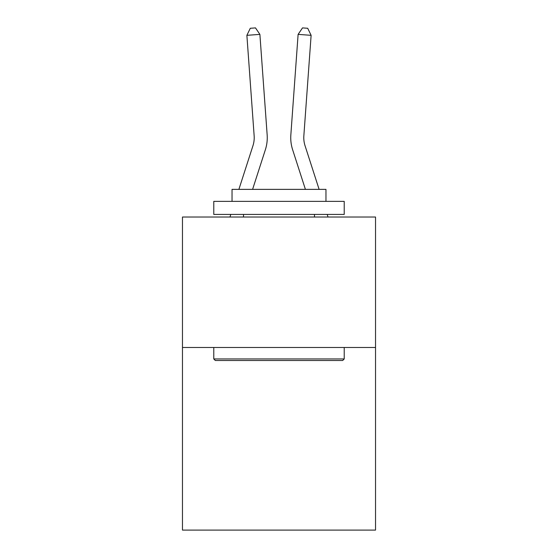 <?xml version="1.0" encoding="UTF-8"?>
<svg xmlns="http://www.w3.org/2000/svg" width="558" height="558" viewBox="0 0 558 558"><rect width="100%" height="100%" fill="white"/><g stroke="black" fill="none" stroke-linecap="round" stroke-linejoin="round"><path stroke-width="0.84" d="M375.534 347.474L375.534 530.1L182.466 530.1L182.466 217.027L375.534 217.027L375.534 347.474L182.466 347.474M265.371 149.725L252.593 189.371L265.371 149.725A39.137 39.137 143.8 0 0 267.156 134.89L259.889 34.387L267.156 134.89M238.887 189.371L252.955 145.722A26.087 26.087 -39.3 0 0 254.148 135.831L246.88 35.321L250.291 28.277L255.494 27.9L259.889 34.387L246.88 35.321M319.113 189.371L305.045 145.722A26.087 26.087 39.3 0 1 303.852 135.831L311.12 35.321L298.111 34.387L290.844 134.89A39.137 39.137 -143.8 0 0 292.629 149.725L305.407 189.371L292.629 149.725M215.339 360.517L213.777 358.954L344.223 358.954L342.661 360.517L215.339 360.517M344.223 201.375L344.223 214.418L213.777 214.418L213.777 201.375L344.223 201.375M232.037 201.375L232.037 189.371L325.963 189.371L325.963 201.375M344.223 347.474L344.223 358.954M213.777 347.474L213.777 358.954M314.482 214.418L314.482 217.027M243.518 214.418L243.518 217.027M252.955 145.722A26.087 26.087 -36.2 0 0 254.148 135.831A26.087 26.087 -36.2 0 1 252.955 145.722A26.087 26.087 -36.2 0 0 254.148 135.831A26.087 26.087 -36.2 0 1 252.955 145.722A26.087 26.087 -36.2 0 0 254.148 135.831A26.087 26.087 -36.2 0 1 252.955 145.722A26.087 26.087 -36.2 0 0 254.148 135.831A26.087 26.087 -36.2 0 1 252.955 145.722A26.087 26.087 -36.2 0 0 254.148 135.831A26.087 26.087 -36.2 0 1 252.955 145.722A26.087 26.087 -36.2 0 0 254.148 135.831A26.087 26.087 -36.2 0 1 252.955 145.722A26.087 26.087 -36.2 0 0 254.148 135.831A26.087 26.087 -36.2 0 1 252.955 145.722A26.087 26.087 -36.2 0 0 254.148 135.831A26.087 26.087 -36.2 0 1 252.955 145.722A26.087 26.087 -36.2 0 0 254.148 135.831A26.087 26.087 -36.2 0 1 252.955 145.722A26.087 26.087 -36.2 0 0 254.148 135.831A26.087 26.087 -36.2 0 1 252.955 145.722A26.087 26.087 -36.2 0 0 254.148 135.831A26.087 26.087 -36.2 0 1 252.955 145.722A26.087 26.087 -36.2 0 0 254.148 135.831A26.087 26.087 -36.2 0 1 252.955 145.722A26.087 26.087 -36.2 0 0 254.148 135.831A26.087 26.087 -36.2 0 1 252.955 145.722A26.087 26.087 -36.2 0 0 254.148 135.831A26.087 26.087 -36.2 0 1 252.955 145.722A26.087 26.087 -36.2 0 0 254.148 135.831A26.087 26.087 -36.2 0 1 252.955 145.722A26.087 26.087 -36.2 0 0 254.148 135.831A26.087 26.087 -36.2 0 1 252.955 145.722A26.087 26.087 -36.2 0 0 254.148 135.831A26.087 26.087 -36.2 0 1 252.955 145.722A26.087 26.087 -36.2 0 0 254.148 135.831A26.087 26.087 -36.2 0 1 252.955 145.722A26.087 26.087 -36.2 0 0 254.148 135.831A26.087 26.087 -36.2 0 1 252.955 145.722A26.087 26.087 -36.2 0 0 254.148 135.831A26.087 26.087 -36.2 0 1 252.955 145.722A26.087 26.087 -36.2 0 0 254.148 135.831A26.087 26.087 -36.2 0 1 252.955 145.722A26.087 26.087 -36.2 0 0 254.148 135.831A26.087 26.087 -36.2 0 1 252.955 145.722A26.087 26.087 -36.2 0 0 254.148 135.831A26.087 26.087 -36.2 0 1 252.955 145.722A26.087 26.087 -36.2 0 0 254.148 135.831A26.087 26.087 -36.2 0 1 252.955 145.722A26.087 26.087 -36.2 0 0 254.148 135.831A26.087 26.087 -36.2 0 1 252.955 145.722A26.087 26.087 -36.2 0 0 254.148 135.831A26.087 26.087 -36.2 0 1 252.955 145.722A26.087 26.087 -36.2 0 0 254.148 135.831A26.087 26.087 -36.2 0 1 252.955 145.722A26.087 26.087 -36.2 0 0 254.148 135.831A26.087 26.087 -36.2 0 1 252.955 145.722A26.087 26.087 -36.2 0 0 254.148 135.831A26.087 26.087 -36.2 0 1 252.955 145.722A26.087 26.087 -36.2 0 0 254.148 135.831A26.087 26.087 -36.2 0 1 252.955 145.722A26.087 26.087 -36.2 0 0 254.148 135.831A26.087 26.087 -36.2 0 1 252.955 145.722A26.087 26.087 -36.2 0 0 254.148 135.831A26.087 26.087 -36.2 0 1 252.955 145.722A26.087 26.087 -36.2 0 0 254.148 135.831A26.087 26.087 -36.2 0 1 252.955 145.722A26.087 26.087 -36.2 0 0 254.148 135.831A26.087 26.087 -36.2 0 1 252.955 145.722A26.087 26.087 -36.2 0 0 254.148 135.831M229.973 217.027L230.81 214.418M305.045 145.722A26.087 26.087 36.2 0 1 303.852 135.831A26.087 26.087 36.2 0 0 305.045 145.722A26.087 26.087 36.2 0 1 303.852 135.831A26.087 26.087 36.2 0 0 305.045 145.722A26.087 26.087 36.2 0 1 303.852 135.831A26.087 26.087 36.2 0 0 305.045 145.722A26.087 26.087 36.2 0 1 303.852 135.831A26.087 26.087 36.2 0 0 305.045 145.722A26.087 26.087 36.2 0 1 303.852 135.831A26.087 26.087 36.2 0 0 305.045 145.722A26.087 26.087 36.2 0 1 303.852 135.831A26.087 26.087 36.2 0 0 305.045 145.722A26.087 26.087 36.2 0 1 303.852 135.831A26.087 26.087 36.2 0 0 305.045 145.722A26.087 26.087 36.2 0 1 303.852 135.831A26.087 26.087 36.2 0 0 305.045 145.722A26.087 26.087 36.2 0 1 303.852 135.831A26.087 26.087 36.2 0 0 305.045 145.722A26.087 26.087 36.2 0 1 303.852 135.831A26.087 26.087 36.2 0 0 305.045 145.722A26.087 26.087 36.2 0 1 303.852 135.831A26.087 26.087 36.2 0 0 305.045 145.722A26.087 26.087 36.2 0 1 303.852 135.831A26.087 26.087 36.2 0 0 305.045 145.722A26.087 26.087 36.2 0 1 303.852 135.831A26.087 26.087 36.2 0 0 305.045 145.722A26.087 26.087 36.2 0 1 303.852 135.831A26.087 26.087 36.2 0 0 305.045 145.722A26.087 26.087 36.2 0 1 303.852 135.831A26.087 26.087 36.2 0 0 305.045 145.722A26.087 26.087 36.2 0 1 303.852 135.831A26.087 26.087 36.2 0 0 305.045 145.722A26.087 26.087 36.2 0 1 303.852 135.831A26.087 26.087 36.2 0 0 305.045 145.722A26.087 26.087 36.2 0 1 303.852 135.831A26.087 26.087 36.2 0 0 305.045 145.722A26.087 26.087 36.2 0 1 303.852 135.831A26.087 26.087 36.2 0 0 305.045 145.722A26.087 26.087 36.2 0 1 303.852 135.831A26.087 26.087 36.2 0 0 305.045 145.722A26.087 26.087 36.2 0 1 303.852 135.831A26.087 26.087 36.2 0 0 305.045 145.722A26.087 26.087 36.2 0 1 303.852 135.831A26.087 26.087 36.2 0 0 305.045 145.722A26.087 26.087 36.2 0 1 303.852 135.831A26.087 26.087 36.2 0 0 305.045 145.722A26.087 26.087 36.2 0 1 303.852 135.831A26.087 26.087 36.2 0 0 305.045 145.722A26.087 26.087 36.2 0 1 303.852 135.831A26.087 26.087 36.2 0 0 305.045 145.722A26.087 26.087 36.2 0 1 303.852 135.831A26.087 26.087 36.2 0 0 305.045 145.722A26.087 26.087 36.2 0 1 303.852 135.831A26.087 26.087 36.2 0 0 305.045 145.722A26.087 26.087 36.2 0 1 303.852 135.831A26.087 26.087 36.2 0 0 305.045 145.722A26.087 26.087 36.2 0 1 303.852 135.831A26.087 26.087 36.2 0 0 305.045 145.722A26.087 26.087 36.2 0 1 303.852 135.831A26.087 26.087 36.2 0 0 305.045 145.722A26.087 26.087 36.2 0 1 303.852 135.831A26.087 26.087 36.2 0 0 305.045 145.722A26.087 26.087 36.2 0 1 303.852 135.831A26.087 26.087 36.2 0 0 305.045 145.722A26.087 26.087 36.2 0 1 303.852 135.831A26.087 26.087 36.2 0 0 305.045 145.722A26.087 26.087 36.2 0 1 303.852 135.831A26.087 26.087 36.2 0 0 305.045 145.722A26.087 26.087 36.2 0 1 303.852 135.831M311.12 35.321L307.709 28.277L302.506 27.9L298.111 34.387L290.844 134.89M328.027 217.027L327.19 214.418"/></g></svg>
